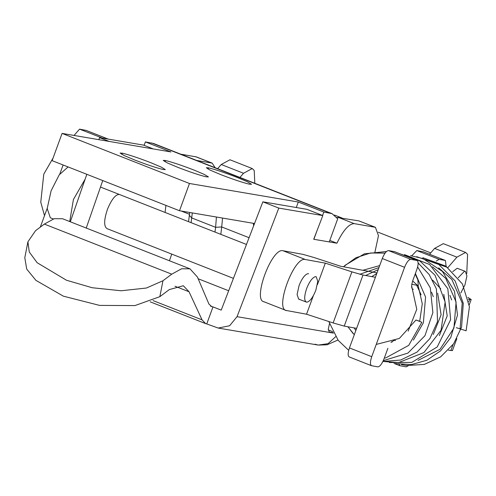 <?xml version="1.0" encoding="UTF-8"?>
<svg xmlns="http://www.w3.org/2000/svg" width="496" height="496" viewBox="0 0 496 496"><rect width="100%" height="100%" fill="white"/><g stroke="black" fill="none" stroke-linecap="round" stroke-linejoin="round"><path stroke-width="0.74" d="M376.241 344.422L399.373 338.427L415.97 320.013L421.848 322.257L408.723 345.365L385.919 357.814L384.282 358.143M348.688 350.337L338.229 340.38L328.805 321.52M343.412 266.761L355.923 257.74L370.586 252.991L385.063 253.121M456.345 327.682L466.116 330.795L469.433 306.813L462.458 284.016L446.877 267.232L425.779 259.712M415.189 274.021L417.849 279.843L418.277 286.093L412.66 280.953M379.688 265.596L362.855 270.283M347.888 326.771L354.293 334.713M419.182 321.11L415.97 320.013L419.182 321.11M306.838 302.225C304.073 301.339 303.992 296.806 306.602 288.641C309.324 281.747 312.226 277.754 315.32 276.65L316.206 276.743L317.781 281.344L315.84 290.21C312.933 297.47 309.932 301.469 306.838 302.225L298.673 299.138L297.092 294.519L299.057 285.615C301.909 278.479 304.885 274.493 307.973 273.656L308.642 273.767M299.342 299.249L298.673 299.138M375.398 277.283L362.991 275.032L351.9 271.864L325.308 263.14L305.375 259.526L283.08 250.759C271.734 247.206 251.937 301.091 264.312 301.835M351.9 271.864L333.132 322.939L344.23 326.108L362.991 275.032M283.08 250.759L303.013 254.374L314.111 257.542L340.702 266.265L377.022 272.856M333.132 322.939L306.54 314.216L286.018 310.434L263.723 301.667M286.607 310.601C274.226 309.851 294.023 255.967 305.375 259.526M356.63 328.358L344.23 326.108M412.573 281.207L413.075 281.406M325.308 263.14L317.39 284.679M313.354 295.678L306.54 314.216M411.785 255.787L416.801 250.554L423.317 251.819M436.288 261.076L439.096 259.321L416.801 250.554M423.131 251.726L445.427 260.487L439.096 259.321M445.427 260.487L446.115 266.29M408.363 365.719L406.131 366.848L399.999 365.732L398.809 363.884M44.504 215.648L40.765 202.207L43.784 174.139L53.047 158.094M458.261 277.735L464.448 271.281L465.341 271.374L466.916 275.981L464.969 284.847L460.821 292.962M119.542 194.544L119.127 194.426C115.382 194.649 111.507 199.566 107.496 209.176C103.825 220.131 103.726 226.641 107.21 228.706L233.436 278.374M210.583 306.212L212.989 306.894L206.758 323.925L218.172 328.048L229.611 325.754L237.038 316.684L333.448 333.095M374.846 252.538L378.467 235.681L375.416 227.311L354.169 223.622C348.88 223.851 343.133 230.386 336.927 243.226L313.708 239.27L322.815 215.58L278.795 208.091L237.038 316.684M278.795 208.091L262.868 201.829L306.894 209.324L322.815 215.58M98.859 139.667L99.572 137.634L143.592 145.123L153.276 148.93M211.786 306.689L208.928 304.048L197.427 277.035L189.974 268.826L181.573 268.77L171.746 274.17L44.355 224.093L54.188 218.693L62.589 218.748L189.974 268.826M153.078 300.607L202.039 319.858L205.617 323.615L206.758 323.925M202.039 319.858L189.044 291.76L183.328 285.739L169.31 289.59L159.848 296.676L134.931 305.586L99.622 305.406L63.383 296.174L35.929 280.364L26.71 269.086L24.8 257.722L27.906 241.8L29.276 252.024L37.169 262.731L66.489 280.246L92.237 287.742L121.129 290.768L146.419 288.027L162.955 280.755L171.746 274.17M44.355 224.093L35.563 230.677L27.906 241.8M169.44 260.753L171.74 254.119M333.262 332.754L329.301 332.053L328.284 329.263L329.456 323.733M86.242 228.048L102.746 180.563M196.658 160.431L212.207 163.147L215.109 167.685M375.416 227.311L358.868 220.875L336.765 217.409M262.868 201.829L221.222 310.13L212.989 306.894M180.736 154.169L196.28 156.885L212.207 163.147M70.314 221.786L86.825 174.301M336.927 243.226L329.803 240.424M109.256 141.441L99.572 137.634M237.069 177.394C224.818 172.664 215.301 169.483 208.518 167.846L206.299 167.729L210.323 170.202L220.751 174.617C233.002 179.347 242.519 182.528 249.302 184.165L251.528 184.283L247.504 181.809L237.069 177.394M193.967 170.054C181.722 165.329 172.205 162.142 165.416 160.506L163.196 160.394L167.22 162.862L177.655 167.276C189.9 172.007 199.417 175.193 206.206 176.83L208.425 176.942L204.402 174.468L193.967 170.054M150.871 162.719C138.62 157.988 129.103 154.808 122.314 153.171L120.094 153.053L124.118 155.527L134.552 159.941C146.797 164.672 156.314 167.853 163.103 169.489L165.323 169.607L161.299 167.133L150.871 162.719M317.099 230.46L313.863 239.301L329.257 241.918L337.708 218.823L332.047 213.658L153.593 143.499L145.378 141.899L144.119 145.334M322.574 215.487L323.832 212.052L332.047 213.658M323.832 212.052L298.301 202.015L296.286 207.514M145.378 141.899L170.915 151.937L62.081 133.405L52.111 160.654L179.502 210.738L189.472 183.489L298.301 202.015M220.813 234.354L221.706 226.951L215.611 227.317L216.423 217.019M222.555 218.066L221.706 226.951L249.073 237.708M254.095 224.651L253.313 223.299L253.667 225.761M254.529 223.51L179.502 210.738M165.924 205.4L165.081 212.443M189.472 183.489L62.081 133.405M452.73 271.628L457.194 268.286L465.341 271.374M413.329 289.317L412.87 289.23C411.221 288.356 411.24 285.33 412.932 280.166L416.845 269.52C418.537 264.356 418.556 261.33 416.907 260.456L394.99 251.838M390.997 342.445L394.109 340.312L395.523 340.566M456.835 338.632L452.433 350.61L448.427 350.164M468.323 299.286L471.2 299.534L467.877 297.414M447.913 267.567L456.909 257.151L465.608 252.421L467.598 254.361L466.742 273.55M429.555 254.25L434.614 248.391L443.319 243.654L465.608 252.421M411.81 284.32L416.485 285.169M387.915 348.266L384.003 358.912C381.92 364.008 379.855 366.662 377.809 366.866L371.479 365.701L349.382 356.99C347.733 356.116 347.752 353.09 349.444 347.919L382.286 258.534C384.363 253.437 386.427 250.784 388.48 250.579L394.81 251.745M371.678 365.757C370.022 364.876 370.047 361.857 371.733 356.686L404.575 267.301C406.658 262.198 408.723 259.544 410.769 259.34L416.907 260.456L394.611 251.689M53.345 218.965L50.344 217.787L47.194 208.543L51.119 190.749L59.241 174.809L68.095 166.941M85.12 179.205L73.414 199.51L69.713 221.545M239.928 177.444L243.536 173.271L252.235 168.535L254.225 170.481L254.808 183.291M217.639 168.677L221.241 164.505L229.939 159.774L252.235 168.535M74.034 135.445L79.558 129.134L86.075 130.398M40.294 227.137L47.207 208.301M59.787 174.053L63.116 164.982M101.296 137.925L108.289 139.116M460.059 329.034L462.216 303.087L451.856 279.459L438.638 267.852M418.078 360.363L439.977 349.333L453.939 327.999L456.103 302.045L445.743 278.417L432.543 266.823M413.379 340.101L423.373 322.791L425.568 297.03L415.388 273.482M419.69 321.371L422.276 303.837L418.277 286.093M445.228 260.431L422.939 251.67M335.618 336.728L328.061 343.666L318.227 345.08L315.047 344.193M162.955 280.755L159.848 296.676M189.044 291.76L175.038 286.254M329.108 331.954L329.511 332.109M332.686 331.644L328.296 329.921M228.675 290.755L198.164 278.758M211.581 162.973L195.653 156.711M374.796 227.137L358.868 220.875M354.169 223.622L338.241 217.36M208.518 167.846L208.066 169.074M165.416 160.506L164.97 161.739M122.314 153.171L121.867 154.399M214.985 232.066L215.611 227.317L191.723 217.93L189.348 215.332L188.548 221.675M192.312 212.914L191.096 222.673M189.497 214.291L181.183 211.023M330.131 213.125L151.677 142.966M450.845 350.598L453.04 344.615M468.801 301.729L469.607 299.522M456.909 257.151L434.614 248.391M410.769 259.34L388.48 250.579M404.575 267.301L382.286 258.534M371.733 356.686L349.444 347.919M221.241 164.505L243.536 173.271M101.854 137.9L79.558 129.134M107.985 139.01L85.696 130.243M40.951 226.641L40.523 226.48M344.726 265.515L364.337 253.84L386.446 251.515M417.644 266.935L430.286 287.792L432.872 312.635L424.942 335.711L407.923 353.096L383.284 360.666M401.704 254.454L409.051 257.343M418.153 262.985L429.17 274.524L436.437 288.994L437.509 321.551L429.908 338.557L417.024 352.104L400.669 360.028L382.912 361.454M399.919 253.754L419.777 260.915L435.029 275.218L445.148 302.002L441.062 330.193L423.956 352.532L398.679 362.551L383.067 361.472M404.494 254.609L429.691 264.542L447.851 288.771L450.628 319.684L437.236 346.927L411.798 362.396L389.248 362.52M410.576 255.638L422.945 258.565L442.401 271.424L454.528 291.388L457.498 315.158L450.746 337.54L440.535 350.901L426.845 360.27L411.401 364.585L395.374 363.562M416.714 256.68L438.811 264.48L455.148 280.972L463.289 303.354L461.59 327.087L453.66 343.747L440.64 356.866L424.316 364.405L406.726 365.546L401.475 364.597M422.877 257.734L445.929 266.166L462.458 284.016M451.67 299.962L449.909 295.368M391.704 341.614L392.169 342.017M439.338 335.643L447.212 315.902L443.802 294.302M440.752 288.821L432.599 280.091M433.299 334.478L441.099 314.768L437.652 293.161M433.287 296.651L431.57 292.225M376.774 273.532L371.746 276.619M421.11 294.791L416.758 285.361M378.206 269.638L365.633 275.509M354.144 327.906L355.837 330.522M408.183 331.13L416.77 309.299L411.63 285.932M378.956 267.586L359.811 274.276M347.969 326.79L353.084 333.517M100.49 187.054L246.481 244.447M394.01 363.401L399.801 365.676M334.478 215.047L342.004 218.004M378.274 232.264L430.733 252.886M218.172 328.048L318.227 345.08L327.038 344.801L337.943 340.014M205.617 323.615L150.164 301.816M189.72 212.474L189.348 215.332M469.247 304.854L471.2 299.534M85.889 130.299L108.184 139.066"/></g></svg>
